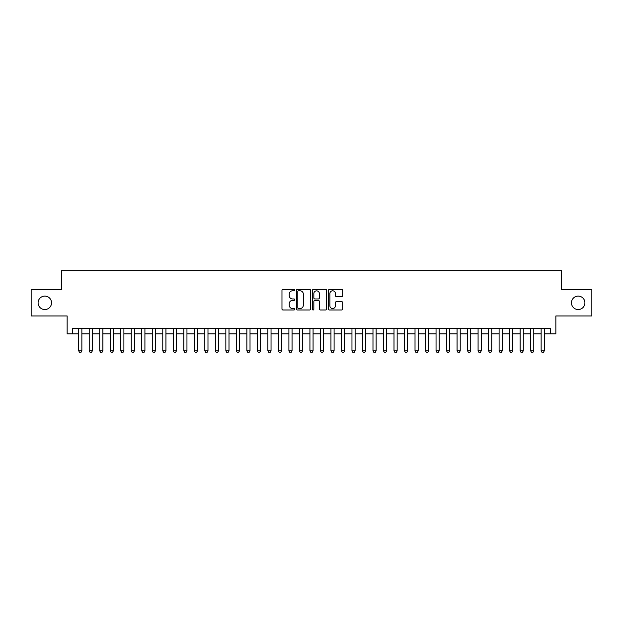 <?xml version="1.0" encoding="UTF-8"?>
<svg xmlns="http://www.w3.org/2000/svg" width="623" height="623" viewBox="0 0 623 623"><rect width="100%" height="100%" fill="white"/><g stroke="black" fill="none" stroke-linecap="round" stroke-linejoin="round"><path stroke-width="0.93" d="M294.687 290.084A0.724 0.724 0 0 0 293.963 289.36L283.006 289.36A1.028 1.028 0 0 0 281.97 290.388L281.97 308.961A1.028 1.028 0 0 0 283.006 309.989L293.963 309.989A0.724 0.724 0 0 0 294.687 309.273A0.724 0.724 0 0 0 293.963 308.549L292.545 308.549A3.302 3.302 0 0 1 289.243 305.247L289.243 303.697A3.302 3.302 0 0 1 292.545 300.395L293.963 300.395A0.724 0.724 0 0 0 294.687 299.679A0.724 0.724 0 0 0 293.963 298.954L292.545 298.954A3.302 3.302 0 0 1 289.243 295.652L289.243 294.103A3.302 3.302 0 0 1 292.545 290.801L293.963 290.801A0.724 0.724 0 0 0 294.687 290.084M571.462 302.833A6.728 6.728 0 0 0 578.191 309.553A6.728 6.728 0 0 0 584.911 302.833A6.728 6.728 0 0 0 578.191 296.104A6.728 6.728 0 0 0 571.462 302.833M38.089 302.833A6.728 6.728 0 0 0 44.809 309.553A6.728 6.728 0 0 0 51.538 302.833A6.728 6.728 0 0 0 44.809 296.104A6.728 6.728 0 0 0 38.089 302.833M341.645 296.634A1.028 1.028 0 0 0 342.681 295.598L342.681 290.388A1.028 1.028 0 0 0 341.645 289.36L329.474 289.36A1.028 1.028 0 0 0 328.446 290.388L328.446 308.961A1.028 1.028 0 0 0 329.474 309.989L341.645 309.989A1.028 1.028 0 0 0 342.681 308.961L342.681 302.669A1.028 1.028 0 0 0 341.645 301.633L336.436 301.633A1.028 1.028 0 0 0 335.408 302.669L335.408 305.792A2.757 2.757 0 0 1 332.651 308.549A2.757 2.757 0 0 1 329.886 305.792L329.886 293.565A2.757 2.757 0 0 1 332.651 290.801A2.757 2.757 0 0 1 335.408 293.565L335.408 295.598A1.028 1.028 0 0 0 336.436 296.634L341.645 296.634M72.4 333.835L72.4 328.578L550.6 328.578L550.6 333.835L555.856 333.835L555.856 315.97L591.85 315.97L591.85 289.695L561.635 289.695L561.635 270.771L61.366 270.771L61.366 289.695L31.15 289.695L31.15 315.97L67.144 315.97L67.144 333.835L78.708 333.835M310.597 290.388A1.028 1.028 0 0 0 309.569 289.36L297.389 289.36A1.028 1.028 0 0 0 296.361 290.388L296.361 308.961A1.028 1.028 0 0 0 297.389 309.989L309.569 309.989A1.028 1.028 0 0 0 310.597 308.961L310.597 290.388M313.431 289.36L325.611 289.36A1.028 1.028 0 0 1 326.639 290.388L326.639 308.961A1.028 1.028 0 0 1 325.611 309.989L320.401 309.989A1.028 1.028 0 0 1 319.365 308.961L319.365 301.431A1.028 1.028 0 0 0 318.337 300.395L314.88 300.395A1.028 1.028 0 0 0 313.844 301.431L313.844 309.273A0.724 0.724 0 0 1 313.128 309.989A0.724 0.724 0 0 1 312.403 309.273L312.403 290.388A1.028 1.028 0 0 1 313.431 289.36M81.862 333.835L89.214 333.835M92.368 333.835L99.727 333.835M102.881 333.835L110.24 333.835M113.386 333.835L120.745 333.835M123.899 333.835L131.258 333.835M134.412 333.835L141.764 333.835M144.918 333.835L152.277 333.835M155.431 333.835L162.782 333.835M165.936 333.835L173.295 333.835M176.449 333.835L183.808 333.835M186.955 333.835L194.314 333.835M197.468 333.835L204.827 333.835M207.981 333.835L215.332 333.835M218.486 333.835L225.845 333.835M228.999 333.835L236.358 333.835M239.505 333.835L246.864 333.835M250.018 333.835L257.377 333.835M260.531 333.835L267.882 333.835M271.036 333.835L278.395 333.835M281.549 333.835L288.901 333.835M292.055 333.835L299.414 333.835M302.568 333.835L309.927 333.835M313.073 333.835L320.432 333.835M323.586 333.835L330.945 333.835M334.099 333.835L341.451 333.835M344.605 333.835L351.964 333.835M355.118 333.835L362.469 333.835M365.623 333.835L372.982 333.835M376.136 333.835L383.495 333.835M386.642 333.835L394.001 333.835M397.155 333.835L404.514 333.835M407.668 333.835L415.019 333.835M418.173 333.835L425.532 333.835M428.686 333.835L436.045 333.835M439.192 333.835L446.551 333.835M449.705 333.835L457.064 333.835M460.218 333.835L467.569 333.835M470.723 333.835L478.082 333.835M481.236 333.835L488.588 333.835M491.742 333.835L499.101 333.835M502.255 333.835L509.614 333.835M512.76 333.835L520.119 333.835M523.273 333.835L530.632 333.835M533.786 333.835L541.138 333.835M544.292 333.835L550.6 333.835M298.526 290.801A0.724 0.724 0 0 0 297.802 291.525L297.802 307.824A0.724 0.724 0 0 0 298.526 308.549L300.021 308.549A3.302 3.302 0 0 0 303.323 305.247L303.323 294.103A3.302 3.302 0 0 0 300.021 290.801L298.526 290.801M319.365 293.612A2.757 2.757 0 0 0 316.609 290.855A2.757 2.757 0 0 0 313.844 293.612L313.844 297.926A1.028 1.028 0 0 0 314.88 298.954L318.337 298.954A1.028 1.028 0 0 0 319.365 297.926L319.365 293.612M81.862 328.578L81.862 350.858L81.068 352.229L79.495 352.229L78.708 350.858L78.708 328.578M78.708 350.858L81.862 350.858M92.368 328.578L92.368 350.858L91.581 352.229L90.008 352.229L89.214 350.858L89.214 328.578M89.214 350.858L92.368 350.858M102.881 328.578L102.881 350.858L102.094 352.229L100.513 352.229L99.727 350.858L99.727 328.578M99.727 350.858L102.881 350.858M113.386 328.578L113.386 350.858L112.599 352.229L111.026 352.229L110.24 350.858L110.24 328.578M110.24 350.858L113.386 350.858M123.899 328.578L123.899 350.858L123.113 352.229L121.532 352.229L120.745 350.858L120.745 328.578M120.745 350.858L123.899 350.858M134.412 328.578L134.412 350.858L133.618 352.229L132.045 352.229L131.258 350.858L131.258 328.578M131.258 350.858L134.412 350.858M144.918 328.578L144.918 350.858L144.131 352.229L142.558 352.229L141.764 350.858L141.764 328.578M141.764 350.858L144.918 350.858M155.431 328.578L155.431 350.858L154.644 352.229L153.063 352.229L152.277 350.858L152.277 328.578M152.277 350.858L155.431 350.858M165.936 328.578L165.936 350.858L165.15 352.229L163.576 352.229L162.782 350.858L162.782 328.578M162.782 350.858L165.936 350.858M176.449 328.578L176.449 350.858L175.663 352.229L174.082 352.229L173.295 350.858L173.295 328.578M173.295 350.858L176.449 350.858M186.955 328.578L186.955 350.858L186.168 352.229L184.595 352.229L183.808 350.858L183.808 328.578M183.808 350.858L186.955 350.858M197.468 328.578L197.468 350.858L196.681 352.229L195.1 352.229L194.314 350.858L194.314 328.578M194.314 350.858L197.468 350.858M207.981 328.578L207.981 350.858L207.186 352.229L205.613 352.229L204.827 350.858L204.827 328.578M204.827 350.858L207.981 350.858M218.486 328.578L218.486 350.858L217.7 352.229L216.126 352.229L215.332 350.858L215.332 328.578M215.332 350.858L218.486 350.858M228.999 328.578L228.999 350.858L228.213 352.229L226.632 352.229L225.845 350.858L225.845 328.578M225.845 350.858L228.999 350.858M239.505 328.578L239.505 350.858L238.718 352.229L237.145 352.229L236.358 350.858L236.358 328.578M236.358 350.858L239.505 350.858M250.018 328.578L250.018 350.858L249.231 352.229L247.65 352.229L246.864 350.858L246.864 328.578M246.864 350.858L250.018 350.858M260.531 328.578L260.531 350.858L259.736 352.229L258.163 352.229L257.377 350.858L257.377 328.578M257.377 350.858L260.531 350.858M271.036 328.578L271.036 350.858L270.25 352.229L268.669 352.229L267.882 350.858L267.882 328.578M267.882 350.858L271.036 350.858M281.549 328.578L281.549 350.858L280.755 352.229L279.182 352.229L278.395 350.858L278.395 328.578M278.395 350.858L281.549 350.858M292.055 328.578L292.055 350.858L291.268 352.229L289.695 352.229L288.901 350.858L288.901 328.578M288.901 350.858L292.055 350.858M302.568 328.578L302.568 350.858L301.781 352.229L300.2 352.229L299.414 350.858L299.414 328.578M299.414 350.858L302.568 350.858M313.073 328.578L313.073 350.858L312.287 352.229L310.713 352.229L309.927 350.858L309.927 328.578M309.927 350.858L313.073 350.858M323.586 328.578L323.586 350.858L322.8 352.229L321.219 352.229L320.432 350.858L320.432 328.578M320.432 350.858L323.586 350.858M334.099 328.578L334.099 350.858L333.305 352.229L331.732 352.229L330.945 350.858L330.945 328.578M330.945 350.858L334.099 350.858M344.605 328.578L344.605 350.858L343.818 352.229L342.245 352.229L341.451 350.858L341.451 328.578M341.451 350.858L344.605 350.858M355.118 328.578L355.118 350.858L354.331 352.229L352.75 352.229L351.964 350.858L351.964 328.578M351.964 350.858L355.118 350.858M365.623 328.578L365.623 350.858L364.837 352.229L363.264 352.229L362.469 350.858L362.469 328.578M362.469 350.858L365.623 350.858M376.136 328.578L376.136 350.858L375.35 352.229L373.769 352.229L372.982 350.858L372.982 328.578M372.982 350.858L376.136 350.858M386.642 328.578L386.642 350.858L385.855 352.229L384.282 352.229L383.495 350.858L383.495 328.578M383.495 350.858L386.642 350.858M397.155 328.578L397.155 350.858L396.368 352.229L394.787 352.229L394.001 350.858L394.001 328.578M394.001 350.858L397.155 350.858M407.668 328.578L407.668 350.858L406.874 352.229L405.3 352.229L404.514 350.858L404.514 328.578M404.514 350.858L407.668 350.858M418.173 328.578L418.173 350.858L417.387 352.229L415.814 352.229L415.019 350.858L415.019 328.578M415.019 350.858L418.173 350.858M428.686 328.578L428.686 350.858L427.9 352.229L426.319 352.229L425.532 350.858L425.532 328.578M425.532 350.858L428.686 350.858M439.192 328.578L439.192 350.858L438.405 352.229L436.832 352.229L436.045 350.858L436.045 328.578M436.045 350.858L439.192 350.858M449.705 328.578L449.705 350.858L448.918 352.229L447.337 352.229L446.551 350.858L446.551 328.578M446.551 350.858L449.705 350.858M460.218 328.578L460.218 350.858L459.424 352.229L457.85 352.229L457.064 350.858L457.064 328.578M457.064 350.858L460.218 350.858M470.723 328.578L470.723 350.858L469.937 352.229L468.356 352.229L467.569 350.858L467.569 328.578M467.569 350.858L470.723 350.858M481.236 328.578L481.236 350.858L480.442 352.229L478.869 352.229L478.082 350.858L478.082 328.578M478.082 350.858L481.236 350.858M491.742 328.578L491.742 350.858L490.955 352.229L489.382 352.229L488.588 350.858L488.588 328.578M488.588 350.858L491.742 350.858M502.255 328.578L502.255 350.858L501.468 352.229L499.887 352.229L499.101 350.858L499.101 328.578M499.101 350.858L502.255 350.858M512.76 328.578L512.76 350.858L511.974 352.229L510.401 352.229L509.614 350.858L509.614 328.578M509.614 350.858L512.76 350.858M523.273 328.578L523.273 350.858L522.487 352.229L520.906 352.229L520.119 350.858L520.119 328.578M520.119 350.858L523.273 350.858M533.786 328.578L533.786 350.858L532.992 352.229L531.419 352.229L530.632 350.858L530.632 328.578M530.632 350.858L533.786 350.858M544.292 328.578L544.292 350.858L543.505 352.229L541.932 352.229L541.138 350.858L541.138 328.578M541.138 350.858L544.292 350.858"/></g></svg>
